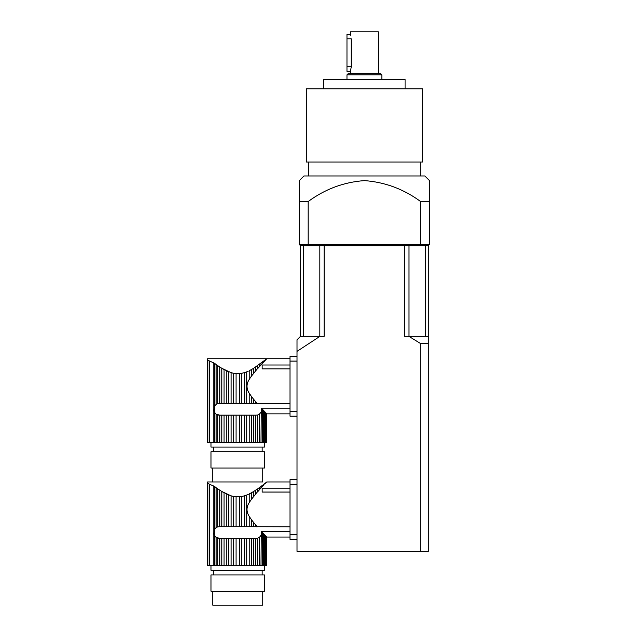 <?xml version="1.0" encoding="UTF-8"?>
<svg xmlns="http://www.w3.org/2000/svg" width="637" height="637" viewBox="0 0 637 637"><rect width="100%" height="100%" fill="white"/><g stroke="black" fill="none" stroke-linecap="round" stroke-linejoin="round"><path stroke-width="0.96" d="M253.645 399.303L251.376 396.405L251.376 403.516L253.645 403.516L253.645 399.303L255.62 401.668L255.62 403.516L257.308 403.595L255.66 401.716M255.62 403.516L253.645 403.516M251.488 396.548L249.186 393.148L249.186 403.516L251.376 403.516M248.255 371.164L246.726 371.817L246.726 403.516L249.186 403.516M249.186 393.148C246.28 388.578 246.28 384.023 249.186 379.477L249.186 370.734L251.376 369.603L251.376 376.22L258.272 367.613M246.726 371.817L244.377 372.637L244.377 403.516L246.726 403.516M244.377 372.637L241.789 373.282L241.789 403.516L244.377 403.516M241.789 373.282L239.369 373.616L239.369 403.516L241.789 403.516M239.369 373.616L236.08 373.616L236.08 403.516L239.369 403.516M237.585 373.68L233.66 373.282L233.66 403.516L236.08 403.516M233.66 373.282L231.072 372.637L231.072 403.516L233.66 403.516M227.473 371.291L228.731 371.817L228.731 403.516L231.072 403.516M225.315 370.001L226.246 370.718L226.262 403.516L224.073 403.516L224.073 369.603L221.803 368.29L231.072 372.637M226.262 403.516L228.731 403.516M221.803 403.516L219.829 403.516L219.829 367.047L217.83 365.702L221.803 368.29L221.803 403.516L224.073 403.516M251.376 442.444L253.645 442.444L253.645 415.133L251.376 415.133L251.376 442.444L249.186 442.444L249.186 415.133L246.726 415.133L246.726 442.444L244.377 442.444L244.377 415.133L241.789 415.133L241.789 442.444L239.369 442.444L239.369 415.133L236.08 415.133L236.08 442.444L233.66 442.444L233.66 415.133L231.072 415.133L231.072 442.444L228.731 442.444L228.731 415.133L226.262 415.133L226.262 442.444L224.073 442.444L224.073 415.133L221.803 415.133L221.803 442.444L219.829 442.444L219.829 415.133L216.126 414.289L214.534 412.362L214.534 406.287L216.126 404.36L216.126 364.499L214.534 363.337L217.83 365.702L217.83 403.659L219.829 403.516M216.126 404.36L217.83 403.659M290.026 358.766L266.768 358.766L263.511 362.222M253.645 373.322L253.645 368.29L266.744 358.782M264.658 360.996L266.139 359.276L264.658 360.996M262.364 363.456L263.654 362.071L263.654 361.243L262.364 362.246L262.364 363.456L257.619 368.672L257.619 365.702L255.62 367.047L255.62 370.957M251.376 376.22L249.186 379.477M256.17 403.516L290.026 403.595M290.026 365.009L262.133 365.009L262.133 368.855L290.026 368.855M231.104 372.653L232.784 373.099M241.956 373.25L243.055 373.003M266.139 359.276L266.561 358.934L266.139 359.276M266.561 413.644L266.139 413.19L266.139 442.444L266.561 442.444L266.561 413.644L266.768 442.444L266.768 413.835M266.139 413.19L264.658 411.629L265.533 412.553L265.533 442.444L263.654 442.444L263.654 410.554L262.364 409.169L262.364 442.444L263.654 442.444M263.654 410.554L264.658 411.629L264.658 442.444M259.323 366.777L259.323 364.499L260.995 363.281L260.995 364.937M290.026 408.19L261.25 408.19L260.995 442.444L257.619 442.444L257.619 414.99L255.62 415.133L255.62 442.444L257.619 442.444M260.995 412.187L259.323 414.289L259.323 442.444M210.998 442.444L210.998 447.094L264.459 447.094L264.459 442.444M266.139 442.444L265.533 442.444M262.364 442.444L260.995 442.444M261.25 408.19L262.364 409.169M259.323 414.289L257.619 414.99M255.62 442.444L253.645 442.444M253.645 415.133L255.62 415.133M253.645 368.29L251.376 369.603M249.186 415.133L251.376 415.133M246.726 442.444L249.186 442.444M244.377 415.133L246.726 415.133M241.789 442.444L244.377 442.444M239.369 415.133L241.789 415.133M236.08 442.444L239.369 442.444M233.66 415.133L236.08 415.133M231.072 442.444L233.66 442.444M228.731 415.133L231.072 415.133M226.262 442.444L228.731 442.444M224.073 415.133L226.262 415.133M221.803 442.444L224.073 442.444M219.829 415.133L221.803 415.133M219.279 415.133L217.83 414.99L217.83 442.444L219.829 442.444M217.83 442.444L216.126 442.444L216.126 414.289M213.793 409.846L214.534 412.362L214.534 442.444L216.126 442.444M214.534 442.444L207.511 442.444L207.511 358.774M207.813 442.444L207.813 360.184C207.423 358.305 207.423 358.305 207.813 360.184C207.423 358.305 207.423 358.305 207.813 360.184L214.534 363.337L213.244 362.636L213.244 442.444M262.133 447.094L262.133 451.744M210.998 451.744L264.459 451.744L264.459 468.012L210.998 468.012L210.998 451.744M262.715 468.012L262.715 481.962L212.742 481.962L212.742 468.012M297.001 361.091L290.026 361.091L290.026 411.534L297.001 411.534M297.001 416.184L290.026 416.184L297.001 416.184M297.001 356.441L290.026 356.441L297.001 356.441M290.026 416.184L290.026 411.534M290.026 361.091L290.026 356.441M300.489 245.691L300.489 336.336L324.145 336.336L324.145 245.691L404.662 245.691L404.662 336.336L428.327 336.336L428.327 245.691L300.489 245.691L299.326 244.528L299.326 180.605L303.976 175.963L424.839 175.963L429.489 180.605L429.489 201.531L429.489 180.605M299.326 201.531L308.189 201.531C325.069 189.078 343.837 182.102 364.507 180.605C385.106 182.166 403.818 189.133 420.627 201.531L429.489 201.531L429.489 244.528L428.327 245.691M420.189 245.691L420.627 244.528L429.489 244.528M299.326 244.528L420.627 244.528L420.627 201.531M308.189 201.531L308.189 244.528L308.619 245.691M308.619 175.963L308.619 162.013M306.293 88.798L422.514 88.798L422.514 162.013L306.293 162.013L306.293 88.798M323.731 88.798L323.731 79.498L405.084 79.498L405.084 88.798M346.974 74.847L348.136 73.685L380.679 73.685L381.842 74.847L346.974 74.847L346.974 79.498M350.852 35.529L350.461 31.85L378.354 31.85L378.354 73.685M351.258 66.742L351.258 38.801L346.974 38.801L346.974 71.36L350.461 71.36L351.258 66.742L346.974 66.742M350.461 73.685L350.461 71.36L346.974 71.36M350.461 34.175L346.974 34.175L350.461 34.175M346.974 38.801L346.974 34.175M253.645 522.499L251.376 519.593L251.376 526.703L253.645 526.703L253.645 522.499L255.62 524.856L255.62 526.703L257.308 526.791L255.66 524.904M255.62 526.703L253.645 526.703M251.488 519.736L249.186 516.344L249.186 526.703L251.376 526.703M248.255 494.36L246.726 495.005L246.726 526.703L249.186 526.703M249.186 516.344C246.28 511.774 246.28 507.211 249.186 502.665L249.186 493.922L251.376 492.791L251.376 499.416L258.28 490.793M246.726 495.005L244.377 495.833L244.377 526.703L246.726 526.703M244.377 495.833L241.789 496.478L241.789 526.703L244.377 526.703M241.789 496.478L239.369 496.804L239.369 526.703L241.789 526.703M239.369 496.804L236.08 496.804L236.08 526.703L239.369 526.703M237.585 496.868L233.66 496.478L233.66 526.703L236.08 526.703M233.66 496.478L231.072 495.833L231.072 526.703L233.66 526.703M227.473 494.479L228.731 495.005L228.731 526.703L231.072 526.703M225.315 493.197L226.246 493.906L226.262 526.703L224.073 526.703L224.073 492.791L221.803 491.477L231.072 495.833M226.262 526.703L228.731 526.703M221.803 526.703L219.829 526.703L219.829 490.235L217.83 488.89L221.803 491.477L221.803 526.703L224.073 526.703M251.376 565.64L253.645 565.64L253.645 538.329L251.376 538.329L251.376 565.64L249.186 565.64L249.186 538.329L246.726 538.329L246.726 565.64L244.377 565.64L244.377 538.329L241.789 538.329L241.789 565.64L239.369 565.64L239.369 538.329L236.08 538.329L236.08 565.64L233.66 565.64L233.66 538.329L231.072 538.329L231.072 565.64L228.731 565.64L228.731 538.329L226.262 538.329L226.262 565.64L224.073 565.64L224.073 538.329L221.803 538.329L221.803 565.64L219.829 565.64L219.829 538.329L216.126 537.477L214.534 535.55L214.534 529.474L216.126 527.547L216.126 487.695L214.534 486.525L217.83 488.89L217.83 526.847L219.829 526.703M216.126 527.547L217.83 526.847M265.533 483.26L266.561 482.169L265.533 483.26M290.026 481.962L266.744 481.97M259.323 489.964L259.323 487.695L264.658 483.65L257.619 491.86L257.619 488.89L260.995 486.469L260.995 488.133M251.376 499.416L249.186 502.665M256.17 526.703L290.026 526.791M290.026 488.197L262.133 488.197L262.133 492.051L290.026 492.051M231.104 495.841L232.784 496.287M241.956 496.446L243.055 496.199M253.645 496.51L253.645 491.477L257.619 488.89L255.62 490.235L255.62 494.153M264.658 483.65L266.561 482.121L264.658 483.65M266.561 536.832L266.139 536.386L266.139 565.64L266.561 565.64L266.561 536.832L266.768 565.64L266.768 537.031M266.139 536.386L264.658 534.817L265.533 535.741L265.533 565.64L263.654 565.64L263.654 533.75L262.364 532.365L262.364 565.64L263.654 565.64M263.654 533.75L264.658 534.817L264.658 565.64M262.364 486.644L262.364 485.434L263.654 484.438L263.654 485.259M290.026 531.385L261.25 531.385L260.995 565.64L257.619 565.64L257.619 538.185L255.62 538.329L255.62 565.64L257.619 565.64M260.995 535.383L259.323 537.477L259.323 565.64M210.998 565.64L210.998 570.282L264.459 570.282L264.459 565.64M266.139 565.64L265.533 565.64M262.364 565.64L260.995 565.64M261.25 531.385L262.364 532.365M259.323 537.477L257.619 538.185M255.62 565.64L253.645 565.64M253.645 538.329L255.62 538.329M253.645 491.477L251.376 492.791M249.186 538.329L251.376 538.329M246.726 565.64L249.186 565.64M244.377 538.329L246.726 538.329M241.789 565.64L244.377 565.64M239.369 538.329L241.789 538.329M236.08 565.64L239.369 565.64M233.66 538.329L236.08 538.329M231.072 565.64L233.66 565.64M228.731 538.329L231.072 538.329M226.262 565.64L228.731 565.64M224.073 538.329L226.262 538.329M221.803 565.64L224.073 565.64M219.829 538.329L221.803 538.329M219.279 538.329L217.83 538.185L217.83 565.64L219.829 565.64M217.83 565.64L216.126 565.64L216.126 537.477M213.793 533.042L214.534 535.55L214.534 565.64L216.126 565.64M214.534 565.64L207.511 565.64L207.511 481.97L212.742 481.962M207.813 565.64L207.813 483.372C207.423 481.5 207.423 481.5 207.813 483.372C207.423 481.5 207.423 481.5 207.813 483.372L214.534 486.525L213.244 485.824L213.244 565.64M262.133 570.282L262.133 574.932M210.998 574.932L264.459 574.932L264.459 591.208L210.998 591.208L210.998 574.932M262.715 591.208L262.715 605.15L212.742 605.15L212.742 591.208M297.001 484.287L290.026 484.287L290.026 534.722L297.001 534.722M297.001 539.372L290.026 539.372L290.026 534.722M290.026 484.287L290.026 479.637L297.001 479.637M428.327 343.311L428.327 551.339L420.189 551.339L420.189 343.311L428.327 343.311L428.327 336.336M300.489 336.336L297.001 339.824L297.001 551.339L420.189 551.339M297.001 351.369L319.941 336.336M408.874 336.336L420.189 343.311M425.389 336.336L425.389 245.691M408.994 245.691L408.994 336.336M319.822 336.336L319.822 245.691M303.427 245.691L303.427 336.336M214.534 363.337L214.534 406.287M209.605 361.354L209.605 442.444M214.534 486.525L214.534 529.474M209.605 484.542L209.605 565.64M213.315 447.094L213.315 451.744M290.026 413.859L266.744 413.859M207.519 358.766L266.768 358.766M420.189 175.963L420.189 162.013M381.842 79.498L381.842 74.847M213.315 570.282L213.315 574.932M290.026 537.047L266.744 537.047"/></g></svg>

